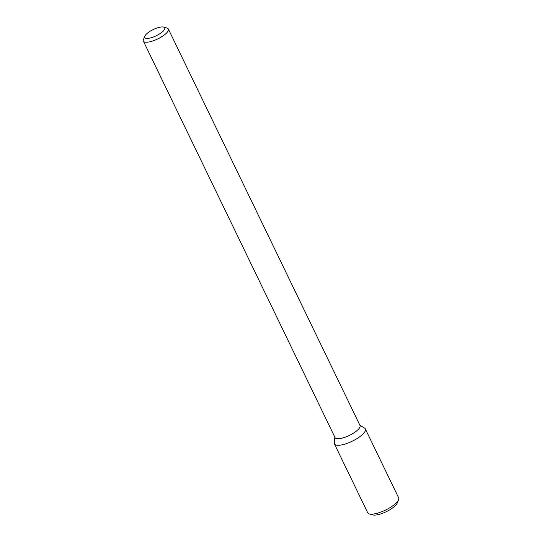<?xml version="1.0" encoding="UTF-8"?>
<svg xmlns="http://www.w3.org/2000/svg" width="542" height="542" viewBox="0 0 542 542"><rect width="100%" height="100%" fill="white"/><g stroke="black" fill="none" stroke-linecap="round" stroke-linejoin="round"><path stroke-width="0.81" d="M359.834 425.124L364.624 428.166A17.175 5.332 154.2 0 1 364.678 431.988A17.175 5.332 154.2 0 1 347.009 443.403A17.175 5.332 154.2 0 1 334.265 442.848L334.848 437.198M163.664 27.1L167.051 28.082A13.875 4.309 154.2 0 1 168.352 29.017L360.01 425.49A13.875 4.309 154.2 0 1 359.475 427.956A13.875 4.309 154.2 0 1 346.385 436.73A13.875 4.309 154.2 0 1 335.031 437.57L143.366 41.097A13.875 4.309 154.2 0 1 143.44 39.491L144.775 36.233A11.097 3.448 154.2 0 1 153.21 29.573A11.097 3.448 154.2 0 1 163.664 27.1A11.097 3.448 154.2 0 1 164.273 29.824A11.097 3.448 154.2 0 1 152.146 37.439A11.097 3.448 154.2 0 1 144.775 36.233M168.352 29.017A13.875 4.309 154.2 0 1 167.81 31.483A13.875 4.309 154.2 0 1 154.721 40.257A13.875 4.309 154.2 0 1 143.366 41.097M364.678 431.988A17.175 5.332 154.2 0 1 348.479 442.855A17.175 5.332 154.2 0 1 334.421 443.891L367.713 512.759A17.175 5.332 154.2 0 0 369.326 513.918A17.175 5.332 154.2 0 0 384.373 510.618A17.175 5.332 154.2 0 0 397.97 500.862A17.175 5.332 154.2 0 0 398.546 499.792A17.175 5.332 154.2 0 0 398.634 497.813L365.342 428.939A17.175 5.332 154.2 0 1 364.678 431.988M398.546 499.792L397.211 503.057A14.397 4.471 154.2 0 1 396.724 503.952A14.397 4.471 154.2 0 1 385.328 512.136A14.397 4.471 154.2 0 1 372.713 514.9L369.326 513.918"/></g></svg>
